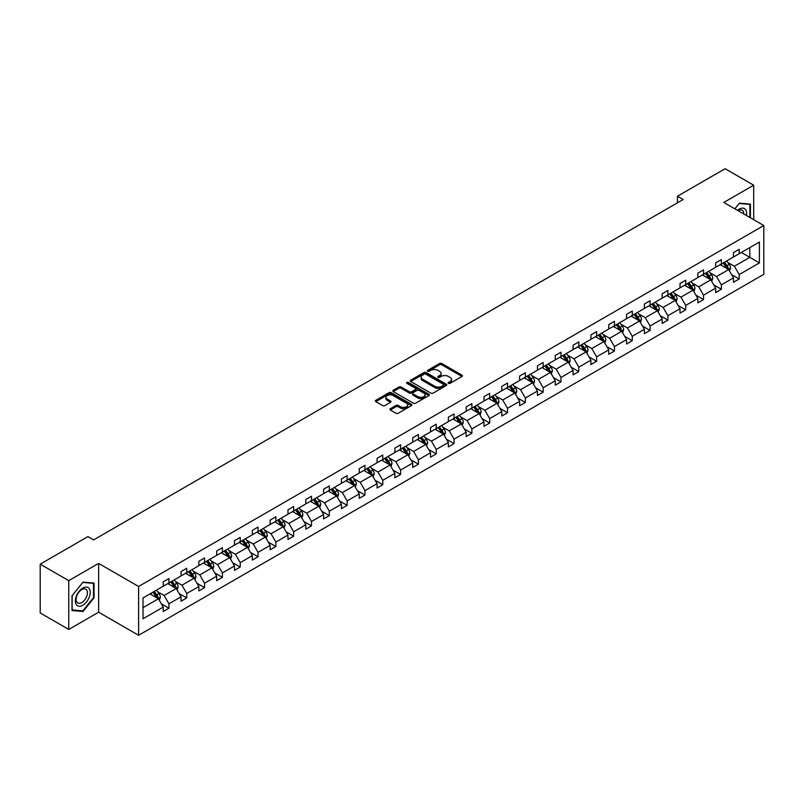 <?xml version="1.0" encoding="UTF-8"?>
<svg xmlns="http://www.w3.org/2000/svg" width="804" height="804" viewBox="0 0 804 804"><rect width="100%" height="100%" fill="white"/><g stroke="black" fill="none" stroke-linecap="round" stroke-linejoin="round"><path stroke-width="1.21" d="M448.491 383.337A1.105 0.643 0 0 0 450.069 383.337L461.978 376.463A1.588 0.915 0 0 0 462.441 375.81A1.588 0.915 0 0 0 461.978 375.166L441.798 363.508A1.588 0.915 0 0 0 439.557 363.508L427.638 370.393A1.105 0.643 0 0 0 429.205 371.297L430.753 370.403A5.075 2.935 0 0 1 437.929 370.403L439.607 371.378A5.075 2.935 0 0 1 441.094 373.448A5.075 2.935 0 0 1 439.607 375.518L438.069 376.413A1.105 0.643 0 0 0 439.637 377.317L441.175 376.423A5.075 2.935 0 0 1 448.361 376.423L450.039 377.398A5.075 2.935 0 0 1 451.526 379.468A5.075 2.935 0 0 1 450.039 381.538L448.491 382.433A1.105 0.643 0 0 0 448.491 383.337L448.491 382.433M390.332 408.693A1.588 0.915 0 0 0 389.87 409.347A1.588 0.915 0 0 0 390.332 409.99L395.99 413.266A1.588 0.915 0 0 0 398.231 413.266L411.467 405.628A1.588 0.915 0 0 0 411.929 404.975A1.588 0.915 0 0 0 411.467 404.332L391.287 392.674A1.588 0.915 0 0 0 389.046 392.674L375.81 400.312A1.588 0.915 0 0 0 375.347 400.965A1.588 0.915 0 0 0 375.81 401.608L382.654 405.558A1.588 0.915 0 0 0 384.895 405.558L390.553 402.291A1.588 0.915 0 0 0 391.015 401.638A1.588 0.915 0 0 0 390.553 400.995L387.166 399.035A4.241 2.452 0 0 1 385.92 397.307A4.241 2.452 0 0 1 388.543 395.045A4.241 2.452 0 0 1 393.166 395.578L406.452 403.246A4.241 2.452 0 0 1 407.688 404.975A4.241 2.452 0 0 1 405.075 407.236A4.241 2.452 0 0 1 400.452 406.703L398.231 405.427A1.588 0.915 0 0 0 395.99 405.427L390.332 408.693L390.332 409.99L395.99 406.744L395.99 405.427M98.631 563.403L68.762 580.649L40.2 564.157L40.2 612.96L68.762 629.452L98.631 612.206L138.61 635.281L138.61 586.478L98.631 563.403L98.631 612.206M753.69 219.693L753.69 185.201L723.821 202.447L763.8 225.532L138.61 586.478M753.69 185.201L725.128 168.719L677.44 196.246L677.44 202.839M40.2 564.157L87.887 536.62L93.606 539.916L683.149 199.543L677.44 196.246M430.864 393.126A1.588 0.915 0 0 0 433.105 393.126L446.341 385.488A1.588 0.915 0 0 0 446.803 384.845A1.588 0.915 0 0 0 446.341 384.191L426.15 372.543A1.588 0.915 0 0 0 423.909 372.543L410.683 380.181A1.588 0.915 0 0 0 410.221 380.835A1.588 0.915 0 0 0 410.683 381.478L430.864 393.126M407.256 383.578A1.105 0.643 0 0 1 408.382 383.739L428.884 395.568L415.668 403.196A1.588 0.915 0 0 1 413.427 403.196L393.246 391.548L398.905 388.302L398.905 386.975L393.246 390.252A1.588 0.915 0 0 0 392.784 390.895A1.588 0.915 0 0 0 393.246 391.548L393.246 390.252M398.905 388.302A1.588 0.915 0 0 1 401.146 388.302L401.146 386.975A1.588 0.915 0 0 0 398.905 386.975M401.146 386.975L409.336 391.709A1.588 0.915 0 0 0 411.578 391.709L415.336 389.538A1.588 0.915 0 0 0 415.799 388.885A1.588 0.915 0 0 0 415.336 388.242L406.814 383.317A1.105 0.643 0 0 1 408.382 382.413L428.904 394.261A1.588 0.915 0 0 1 429.366 394.905A1.588 0.915 0 0 1 428.904 395.558L428.904 394.261M68.762 580.649L68.762 629.452M143.011 597.925L163.232 586.247L163.232 581.835L168.94 578.538L168.94 582.95L181.051 575.965L181.051 571.543L186.759 568.247L186.759 572.669L198.869 565.674L198.869 561.252L204.578 557.956L204.578 562.378L216.688 555.383L216.688 550.971L222.396 547.665L222.396 552.087L234.507 545.102L234.507 540.68L240.215 537.384L240.215 541.795L252.325 534.811L252.325 530.389L258.044 527.092L258.044 531.514L270.144 524.52L270.144 520.098L275.862 516.801L275.862 521.223L287.973 514.228L287.973 509.816L293.681 506.52L293.681 510.932L305.791 503.947L305.791 499.525L311.5 496.229L311.5 500.651L323.61 493.656L323.61 489.234L329.318 485.938L329.318 490.36L341.429 483.365L341.429 478.953L347.137 475.646L347.137 480.068L359.247 473.074L359.247 468.662L364.956 465.365L364.956 469.777L377.066 462.792L377.066 458.37L382.784 455.074L382.784 459.496L394.885 452.501L394.885 448.079L400.603 444.783L400.603 449.205L412.713 442.21L412.713 437.798L418.422 434.502L418.422 438.914L430.532 431.929L430.532 427.507L436.24 424.21L436.24 428.632L448.351 421.638L448.351 417.216L454.059 413.919L454.059 418.341L466.169 411.346L466.169 406.935L471.878 403.628L471.878 408.05L483.988 401.055L483.988 396.643L489.696 393.347L489.696 397.759L501.807 390.774L501.807 386.352L507.525 383.056L507.525 387.478L519.625 380.483L519.625 376.061L525.344 372.765L525.344 377.187L537.454 370.192L537.454 365.78L543.162 362.483L543.162 366.895L555.273 359.911L555.273 355.489L560.981 352.192L560.981 356.604L573.091 349.619L573.091 345.197L578.8 341.901L578.8 346.323L590.91 339.328L590.91 334.906L596.618 331.61L596.618 336.032L608.728 329.037L608.728 324.625L614.447 321.329L614.447 325.741L626.547 318.756L626.547 314.334L632.266 311.037L632.266 315.459L644.376 308.465L644.376 304.043L650.084 300.746L650.084 305.168L662.194 298.173L662.194 293.761L667.903 290.465L667.903 294.877L680.013 287.892L680.013 283.47L685.722 280.174L685.722 284.586L697.832 277.601L697.832 273.179L703.54 269.883L703.54 274.305L715.65 267.31L715.65 262.888L721.359 259.591L721.359 264.013L733.469 257.019L733.469 252.607L739.188 249.31L739.188 253.722L759.398 242.054L759.398 262.898L739.188 274.566L739.188 278.988L733.469 282.284L733.469 277.862L721.359 284.857L721.359 289.269L715.65 292.576L715.65 288.154L703.54 295.138L703.54 299.56L697.832 302.857L697.832 298.445L685.722 305.43L685.722 309.852L680.013 313.148L680.013 308.726L667.903 315.721L667.903 320.143L662.194 323.439L662.194 319.017L650.084 326.012L650.084 330.424L644.376 333.72L644.376 329.308L632.266 336.293L632.266 340.715L626.547 344.011L626.547 339.589L614.447 346.584L614.447 351.006L608.728 354.303L608.728 349.881L596.618 356.875L596.618 361.287L590.91 364.594L590.91 360.172L578.8 367.157L578.8 371.579L573.091 374.875L573.091 370.463L560.981 377.448L560.981 381.87L555.273 385.166L555.273 380.744L543.162 387.739L543.162 392.161L537.454 395.457L537.454 391.035L525.344 398.03L525.344 402.442L519.625 405.739L519.625 401.327L507.525 408.311L507.525 412.733L501.807 416.03L501.807 411.608L489.696 418.603L489.696 423.025L483.988 426.321L483.988 421.899L471.878 428.894L471.878 433.306L466.169 436.612L466.169 432.19L454.059 439.185L454.059 443.597L448.351 446.893L448.351 442.481L436.24 449.466L436.24 453.888L430.532 457.185L430.532 452.763L418.422 459.757L418.422 464.179L412.713 467.476L412.713 463.054L400.603 470.049L400.603 474.46L394.885 477.757L394.885 473.345L382.784 480.33L382.784 484.752L377.066 488.048L377.066 483.626L364.956 490.621L364.956 495.043L359.247 498.339L359.247 493.917L347.137 500.912L347.137 505.324L341.429 508.63L341.429 504.208L329.318 511.203L329.318 515.615L323.61 518.912L323.61 514.5L311.5 521.484L311.5 525.906L305.791 529.203L305.791 524.781L293.681 531.776L293.681 536.198L287.973 539.494L287.973 535.072L275.862 542.067L275.862 546.479L270.144 549.775L270.144 545.363L258.044 552.348L258.044 556.77L252.325 560.066L252.325 555.654L240.215 562.639L240.215 567.061L234.507 570.358L234.507 565.936L222.396 572.93L222.396 577.352L216.688 580.649L216.688 576.227L204.578 583.222L204.578 587.634L198.869 590.93L198.869 586.518L186.759 593.503L186.759 597.925L181.051 601.221L181.051 596.799L168.94 603.794L168.94 608.216L163.232 611.512L163.232 607.09L143.011 618.768L143.011 597.925M138.61 635.281L763.8 274.335L763.8 225.532M167.795 583.614L176.247 588.498L164.137 595.483L157.534 591.664M164.137 595.483L168.94 603.794M176.247 588.498L181.051 596.799M163.232 585.191L164.137 585.724L168.94 582.95M185.613 573.322L194.065 578.207L181.965 585.191L175.352 581.382M181.965 585.191L186.759 593.503M194.065 578.207L198.869 586.518M181.051 574.91L181.965 575.433L186.759 572.669M203.432 563.031L211.894 567.915L199.784 574.91L193.171 571.091M199.784 574.91L204.578 583.222M211.894 567.915L216.688 576.227M198.869 564.619L199.784 565.142L204.578 562.378M221.261 552.75L229.713 557.624L217.603 564.619L210.99 560.8M217.603 564.619L222.396 572.93M229.713 557.624L234.507 565.936M216.688 554.328L217.603 554.861L222.396 552.087M239.079 542.459L247.531 547.343L235.421 554.328L228.808 550.509M235.421 554.328L240.215 562.639M247.531 547.343L252.325 555.654M234.507 544.047L235.421 544.569L240.215 541.795M256.898 532.168L265.35 537.052L253.24 544.047L246.627 540.228M253.24 544.047L258.044 552.348M265.35 537.052L270.144 545.363M252.325 533.755L253.24 534.278L258.044 531.514M274.717 521.886L283.169 526.761L271.059 533.755L264.446 529.936M271.059 533.755L275.862 542.067M283.169 526.761L287.973 535.072M270.144 523.464L271.059 523.997L275.862 521.223M292.535 511.595L300.987 516.48L288.877 523.464L282.274 519.645M288.877 523.464L293.681 531.776M300.987 516.48L305.791 524.781M287.973 513.173L288.877 513.706L293.681 510.932M310.354 501.304L318.806 506.188L306.706 513.173L300.093 509.364M306.706 513.173L311.5 521.484M318.806 506.188L323.61 514.5M305.791 502.892L306.706 503.415L311.5 500.651M328.173 491.013L336.635 495.897L324.525 502.892L317.912 499.073M324.525 502.892L329.318 511.203M336.635 495.897L341.429 504.208M323.61 492.601L324.525 493.123L329.318 490.36M346.001 480.732L354.453 485.606L342.343 492.601L335.73 488.782M342.343 492.601L347.137 500.912M354.453 485.606L359.247 493.917M341.429 482.31L342.343 482.842L347.137 480.068M363.82 470.44L372.272 475.325L360.162 482.31L353.549 478.491M360.162 482.31L364.956 490.621M372.272 475.325L377.066 483.626M359.247 472.028L360.162 472.551L364.956 469.777M381.639 460.149L390.091 465.034L377.981 472.028L371.368 468.209M377.981 472.028L382.784 480.33M390.091 465.034L394.885 473.345M377.066 461.737L377.981 462.26L382.784 459.496M399.457 449.868L407.909 454.742L395.799 461.737L389.186 457.918M395.799 461.737L400.603 470.049M407.909 454.742L412.713 463.054M394.885 451.446L395.799 451.979L400.603 449.205M417.276 439.577L425.728 444.451L413.628 451.446L407.015 447.627M413.628 451.446L418.422 459.757M425.728 444.451L430.532 452.763M412.713 441.155L413.628 441.687L418.422 438.914M435.095 429.286L443.557 434.17L431.446 441.155L424.834 437.346M431.446 441.155L436.24 449.466M443.557 434.17L448.351 442.481M430.532 430.874L431.446 431.396L436.24 428.632M452.923 418.995L461.375 423.879L449.265 430.874L442.652 427.055M449.265 430.874L454.059 439.185M461.375 423.879L466.169 432.19M448.351 420.582L449.265 421.105L454.059 418.341M470.742 408.713L479.194 413.588L467.084 420.582L460.471 416.763M467.084 420.582L471.878 428.894M479.194 413.588L483.988 421.899M466.169 410.291L467.084 410.824L471.878 408.05M488.561 398.422L497.013 403.306L484.902 410.291L478.29 406.472M484.902 410.291L489.696 418.603M497.013 403.306L501.807 411.608M483.988 400L484.902 400.533L489.696 397.759M506.379 388.131L514.831 393.015L502.721 400L496.108 396.191M502.721 400L507.525 408.311M514.831 393.015L519.625 401.327M501.807 389.719L502.721 390.241L507.525 387.478M524.198 377.85L532.65 382.724L520.54 389.719L513.937 385.9M520.54 389.719L525.344 398.03M532.65 382.724L537.454 391.035M519.625 379.428L520.54 379.96L525.344 377.187M542.017 367.559L550.469 372.433L538.368 379.428L531.756 375.609M538.368 379.428L543.162 387.739M550.469 372.433L555.273 380.744M537.454 369.136L538.368 369.669L543.162 366.895M559.835 357.267L568.297 362.152L556.187 369.136L549.574 365.328M556.187 369.136L560.981 377.448M568.297 362.152L573.091 370.463M555.273 358.855L556.187 359.378L560.981 356.604M577.664 346.976L586.116 351.861L574.006 358.855L567.393 355.036M574.006 358.855L578.8 367.157M586.116 351.861L590.91 360.172M573.091 348.564L574.006 349.087L578.8 346.323M595.483 336.695L603.935 341.569L591.824 348.564L585.211 344.745M591.824 348.564L596.618 356.875M603.935 341.569L608.728 349.881M590.91 338.273L591.824 338.806L596.618 336.032M613.301 326.404L621.753 331.288L609.643 338.273L603.03 334.454M609.643 338.273L614.447 346.584M621.753 331.288L626.547 339.589M608.728 327.982L609.643 328.514L614.447 325.741M631.12 316.113L639.572 320.997L627.462 327.982L620.849 324.173M627.462 327.982L632.266 336.293M639.572 320.997L644.376 329.308M626.547 317.701L627.462 318.223L632.266 315.459M648.939 305.832L657.391 310.706L645.28 317.701L638.677 313.882M645.28 317.701L650.084 326.012M657.391 310.706L662.194 319.017M644.376 307.409L645.28 307.942L650.084 305.168M666.757 295.54L675.209 300.415L663.109 307.409L656.496 303.59M663.109 307.409L667.903 315.721M675.209 300.415L680.013 308.726M662.194 297.118L663.109 297.651L667.903 294.877M684.576 285.249L693.038 290.133L680.928 297.118L674.315 293.309M680.928 297.118L685.722 305.43M693.038 290.133L697.832 298.445M680.013 286.837L680.928 287.36L685.722 284.586M702.405 274.958L710.857 279.842L698.746 286.837L692.133 283.018M698.746 286.837L703.54 295.138M710.857 279.842L715.65 288.154M697.832 276.546L698.746 277.068L703.54 274.305M720.223 264.677L728.675 269.551L716.565 276.546L709.952 272.727M716.565 276.546L721.359 284.857M728.675 269.551L733.469 277.862M715.65 266.255L716.565 266.787L721.359 264.013M741.348 252.476L749.81 257.35L734.384 266.255L727.771 262.436M734.384 266.255L739.188 274.566M759.398 262.898L749.81 257.35L749.81 247.592L759.398 242.054M733.469 255.963L734.384 256.496L739.188 253.722M143.011 607.683L158.428 598.779L149.976 593.905M158.428 598.779L163.232 607.09M731.59 274.596L739.188 278.988M713.771 284.887L721.359 289.269M695.942 295.179L703.54 299.56M678.124 305.46L685.722 309.852M660.305 315.751L667.903 320.143M642.486 326.042L650.084 330.424M624.668 336.333L632.266 340.715M606.849 346.614L614.447 351.006M589.03 356.906L596.618 361.287M571.202 367.197L578.8 371.579M553.383 377.478L560.981 381.87M535.564 387.769L543.162 392.161M517.746 398.06L525.344 402.442M499.927 408.352L507.525 412.733M482.109 418.633L489.696 423.025M464.28 428.924L471.878 433.306M446.461 439.215L454.059 443.597M428.643 449.506L436.24 453.888M410.824 459.787L418.422 464.179M393.005 470.079L400.603 474.46M375.187 480.37L382.784 484.752M357.368 490.651L364.956 495.043M339.539 500.942L347.137 505.324M321.721 511.233L329.318 515.615M303.902 521.525L311.5 525.906M286.083 531.806L293.681 536.198M268.265 542.097L275.862 546.479M250.446 552.388L258.044 556.77M232.627 562.669L240.215 567.061M214.799 572.961L222.396 577.352M196.98 583.252L204.578 587.634M179.161 593.543L186.759 597.925M161.343 603.824L168.94 608.216M750.433 217.814L750.433 204.136L739.409 203.151L734.856 208.819L739.188 203.472L749.861 204.427L749.861 217.482M94.058 597.784L94.058 583.091L83.033 582.106L72.018 595.814L72.018 610.517L83.033 611.502L94.058 597.784L93.485 597.462M448.944 383.498L450.039 382.865A5.075 2.935 0 0 0 451.526 380.784L451.526 379.468M441.094 373.448L441.094 374.764A5.075 2.935 0 0 1 439.607 376.845L438.512 377.478M461.958 376.473L441.798 364.835A1.588 0.915 0 0 0 439.557 364.835L428.08 371.458M446.32 385.498L426.15 373.86A1.588 0.915 0 0 0 423.909 373.86L410.703 381.488L410.683 380.181M443.537 385.297A1.105 0.643 0 0 0 443.537 384.392L425.818 374.161A1.105 0.643 0 0 0 424.251 374.161L422.623 375.096A5.075 2.935 0 0 0 421.135 377.176A5.075 2.935 0 0 0 422.623 379.247L434.733 386.232A5.075 2.935 0 0 0 441.909 386.232L443.537 385.297L443.537 386.613A1.105 0.643 0 0 0 443.858 386.161L443.858 384.845M421.135 377.176L421.135 378.493A5.075 2.935 0 0 0 422.623 380.563L422.623 379.247M443.537 386.613L441.909 387.558A5.075 2.935 0 0 1 434.733 387.558L422.623 380.563M401.146 388.302L409.336 393.025A1.588 0.915 0 0 0 411.578 393.025L415.336 390.855A1.588 0.915 0 0 0 415.799 390.211L415.799 388.885M417.829 396.613A4.241 2.452 0 0 0 422.452 397.136A4.241 2.452 0 0 0 425.075 394.875A4.241 2.452 0 0 0 423.829 393.146L419.145 390.442A1.588 0.915 0 0 0 416.904 390.442L413.145 392.613A1.588 0.915 0 0 0 412.683 393.256A1.588 0.915 0 0 0 413.145 393.91L417.829 396.613L417.829 397.93A4.241 2.452 0 0 0 422.452 398.462A4.241 2.452 0 0 0 425.075 396.201L425.075 394.875M412.683 393.256L412.683 394.573A1.588 0.915 0 0 0 413.145 395.226L413.145 393.91M417.829 397.93L413.145 395.226M407.688 404.975L407.688 406.291A4.241 2.452 0 0 1 405.075 408.553A4.241 2.452 0 0 1 400.452 408.03L398.231 406.744A1.588 0.915 0 0 0 395.99 406.744M385.92 397.307L385.92 398.623A4.241 2.452 0 0 0 387.166 400.352L387.166 399.035M390.553 400.995L390.553 402.291L387.166 400.352M411.467 404.332L411.467 405.628L391.287 394A1.588 0.915 0 0 0 389.046 394L375.83 401.618L375.81 400.312M81.867 610.829L83.033 611.502M729.54 271.059L730.595 268.023A4.281 2.472 -120 0 0 729.228 264.375L726.665 260.958M722.062 265.732L720.947 264.255M728.042 269.189L728.283 268.204A4.281 2.472 -120 0 0 727.057 265.632L724.494 262.204M723.419 262.828L726.243 266.596A2.181 1.256 60 0 1 726.635 267.26L728.283 268.204M723.118 262.998L725.68 266.425A4.281 2.472 60 0 1 726.756 268.446M711.721 281.35L712.776 278.315A4.281 2.472 -120 0 0 711.409 274.666L708.837 271.239M704.244 276.023L703.128 274.536M710.223 279.48L710.465 278.496A4.281 2.472 -120 0 0 709.239 275.923L706.676 272.496M705.6 273.119L708.424 276.888A2.181 1.256 60 0 1 708.816 277.541L710.465 278.496M705.299 273.29L707.862 276.707A4.281 2.472 60 0 1 708.927 278.737M693.902 291.631L694.947 288.596A4.281 2.472 -120 0 0 693.591 284.958L691.018 281.531M686.425 286.314L685.309 284.827M692.405 289.762L692.646 288.787A4.281 2.472 -120 0 0 691.42 286.204L688.847 282.787M687.782 283.4L690.606 287.169A2.181 1.256 60 0 1 690.998 287.832L692.646 288.787M687.48 283.581L690.043 286.998A4.281 2.472 60 0 1 691.108 289.018M746.413 215.492A10.502 6.06 120 0 0 737.489 210.346M743.76 213.964A7.95 4.593 120 0 0 742.112 210.226A7.95 4.593 120 0 0 738.062 210.668M749.157 204.025L749.861 204.427M89.234 597.241A10.502 6.06 120 0 0 86.52 587.101A10.502 6.06 120 0 0 76.38 596.096A10.502 6.06 120 0 0 79.093 606.236A10.502 6.06 120 0 0 89.234 597.241M86.631 596.508A7.95 4.593 120 0 0 85.747 589.181A7.95 4.593 120 0 0 76.903 595.633A7.95 4.593 120 0 0 77.797 602.96A7.95 4.593 120 0 0 86.631 596.508M72.129 609.955L72.129 595.714L82.812 582.428L93.485 583.382L93.485 597.623L82.812 610.909L72.018 609.894M92.782 582.97L93.485 583.382M676.084 301.922L677.129 298.887A4.281 2.472 -120 0 0 675.762 295.239L673.199 291.822M668.606 296.606L667.491 295.118M674.586 300.053L674.817 299.068A4.281 2.472 -120 0 0 673.591 296.495L671.028 293.068M669.963 293.691L672.777 297.46A2.181 1.256 60 0 1 673.179 298.123L674.817 299.068M669.662 293.862L672.224 297.289A4.281 2.472 60 0 1 673.29 299.309M658.265 312.213L659.31 309.178A4.281 2.472 -120 0 0 657.943 305.53L655.381 302.113M650.778 306.887L649.672 305.409M656.757 310.344L656.999 309.359A4.281 2.472 -120 0 0 655.773 306.786L653.21 303.359M652.134 303.982L654.958 307.751A2.181 1.256 60 0 1 655.361 308.414L656.999 309.359M651.843 304.153L654.406 307.58A4.281 2.472 60 0 1 655.471 309.6M640.446 322.504L641.491 319.469A4.281 2.472 -120 0 0 640.125 315.821L637.562 312.394M632.959 317.178L631.854 315.691M638.939 320.635L639.18 319.65A4.281 2.472 -120 0 0 637.954 317.077L635.391 313.65M634.316 314.274L637.14 318.032A2.181 1.256 60 0 1 637.542 318.696L639.18 319.65M634.024 314.444L636.587 317.861A4.281 2.472 60 0 1 637.652 319.881M622.618 332.786L623.673 329.751A4.281 2.472 -120 0 0 622.306 326.112L619.743 322.685M615.14 327.469L614.025 325.982M621.12 330.916L621.361 329.931A4.281 2.472 -120 0 0 620.135 327.359L617.572 323.942M616.497 324.555L619.321 328.323A2.181 1.256 60 0 1 619.713 328.987L621.361 329.931M616.196 324.726L618.768 328.153A4.281 2.472 60 0 1 619.834 330.173M604.799 343.077L605.854 340.042A4.281 2.472 -120 0 0 604.487 336.394L601.925 332.977M597.322 337.75L596.206 336.273M603.301 341.208L603.543 340.223A4.281 2.472 -120 0 0 602.317 337.65L599.754 334.223M598.678 334.846L601.503 338.615A2.181 1.256 60 0 1 601.894 339.278L603.543 340.223M598.377 335.017L600.94 338.444A4.281 2.472 60 0 1 602.015 340.464M586.98 353.368L588.036 350.333A4.281 2.472 -120 0 0 586.669 346.685L584.096 343.258M579.503 348.042L578.388 346.554M585.483 351.499L585.724 350.514A4.281 2.472 -120 0 0 584.498 347.941L581.925 344.514M580.86 345.137L583.684 348.906A2.181 1.256 60 0 1 584.076 349.559L585.724 350.514M580.558 345.308L583.121 348.725A4.281 2.472 60 0 1 584.186 350.755M569.162 363.649L570.207 360.614A4.281 2.472 -120 0 0 568.85 356.976L566.277 353.549M561.684 358.333L560.569 356.845M567.664 361.78L567.895 360.805A4.281 2.472 -120 0 0 566.679 358.222L564.106 354.805M563.041 355.418L565.855 359.187A2.181 1.256 60 0 1 566.257 359.85L567.895 360.805M562.74 355.599L565.302 359.016A4.281 2.472 60 0 1 566.368 361.036M551.343 373.94L552.388 370.905A4.281 2.472 -120 0 0 551.021 367.257L548.459 363.84M543.856 368.624L542.75 367.137M549.835 372.071L550.077 371.086A4.281 2.472 -120 0 0 548.851 368.513L546.288 365.086M545.212 365.709L548.037 369.478A2.181 1.256 60 0 1 548.439 370.141L550.077 371.086M544.921 365.88L547.484 369.307A4.281 2.472 60 0 1 548.549 371.327M533.524 384.232L534.57 381.196A4.281 2.472 -120 0 0 533.203 377.548L530.64 374.131M526.037 378.905L524.932 377.428M532.017 382.362L532.258 381.377A4.281 2.472 -120 0 0 531.032 378.805L528.469 375.378M527.394 376.001L530.218 379.769A2.181 1.256 60 0 1 530.62 380.433L532.258 381.377M527.102 376.171L529.665 379.599A4.281 2.472 60 0 1 530.73 381.619M515.696 394.523L516.751 391.488A4.281 2.472 -120 0 0 515.384 387.84L512.821 384.412M508.218 389.196L507.113 387.709M514.198 392.653L514.439 391.669A4.281 2.472 -120 0 0 513.213 389.096L510.651 385.669M509.575 386.292L512.399 390.051A2.181 1.256 60 0 1 512.791 390.714L514.439 391.669M509.284 386.463L511.846 389.88A4.281 2.472 60 0 1 512.912 391.9M497.877 404.804L498.932 401.769A4.281 2.472 -120 0 0 497.565 398.131L495.003 394.704M490.4 399.487L489.284 398M496.38 402.935L496.621 401.96A4.281 2.472 -120 0 0 495.395 399.377L492.832 395.96M491.757 396.573L494.581 400.342A2.181 1.256 60 0 1 494.973 401.005L496.621 401.96M491.455 396.744L494.028 400.171A4.281 2.472 60 0 1 495.093 402.191M480.058 415.095L481.114 412.06A4.281 2.472 -120 0 0 479.747 408.412L477.184 404.995M472.581 409.779L471.466 408.291M478.561 413.226L478.802 412.241A4.281 2.472 -120 0 0 477.576 409.668L475.013 406.241M473.938 406.864L476.762 410.633A2.181 1.256 60 0 1 477.154 411.296L478.802 412.241M473.636 407.035L476.199 410.462A4.281 2.472 60 0 1 477.274 412.482M462.24 425.386L463.295 422.351A4.281 2.472 -120 0 0 461.928 418.703L459.355 415.276M454.762 420.06L453.647 418.582M460.742 423.517L460.983 422.532A4.281 2.472 -120 0 0 459.757 419.959L457.185 416.532M456.119 417.155L458.943 420.924A2.181 1.256 60 0 1 459.335 421.587L460.983 422.532M455.818 417.326L458.38 420.743A4.281 2.472 60 0 1 459.446 422.773M444.421 435.667L445.466 432.632A4.281 2.472 -120 0 0 444.099 428.994L441.537 425.567M436.944 430.351L435.828 428.864M442.924 433.798L443.155 432.823A4.281 2.472 -120 0 0 441.939 430.24L439.366 426.823M438.301 427.437L441.115 431.205A2.181 1.256 60 0 1 441.517 431.869L443.155 432.823M437.999 427.617L440.562 431.034A4.281 2.472 60 0 1 441.627 433.054M426.602 445.959L427.648 442.924A4.281 2.472 -120 0 0 426.281 439.275L423.718 435.858M419.115 440.642L418.01 439.155M425.095 444.089L425.336 443.104A4.281 2.472 -120 0 0 424.11 440.532L421.547 437.115M420.472 437.728L423.296 441.496A2.181 1.256 60 0 1 423.698 442.16L425.336 443.104M420.18 437.899L422.743 441.326A4.281 2.472 60 0 1 423.808 443.346M408.784 456.25L409.829 453.215A4.281 2.472 -120 0 0 408.462 449.567L405.899 446.15M401.296 450.923L400.191 449.446M407.276 454.381L407.517 453.396A4.281 2.472 -120 0 0 406.291 450.823L403.729 447.396M402.653 448.019L405.477 451.788A2.181 1.256 60 0 1 405.879 452.451L407.517 453.396M402.362 448.19L404.925 451.617A4.281 2.472 60 0 1 405.99 453.637M390.955 466.541L392.01 463.506A4.281 2.472 -120 0 0 390.643 459.858L388.081 456.431M383.478 461.215L382.372 459.727M389.458 464.672L389.699 463.687A4.281 2.472 -120 0 0 388.473 461.114L385.91 457.687M384.835 458.31L387.659 462.069A2.181 1.256 60 0 1 388.051 462.732L389.699 463.687M384.533 458.481L387.106 461.898A4.281 2.472 60 0 1 388.171 463.928M373.136 476.822L374.192 473.787A4.281 2.472 -120 0 0 372.825 470.149L370.262 466.722M365.659 471.506L364.544 470.018M371.639 474.953L371.88 473.978A4.281 2.472 -120 0 0 370.654 471.395L368.091 467.978M367.016 468.591L369.84 472.36A2.181 1.256 60 0 1 370.232 473.023L371.88 473.978M366.714 468.762L369.287 472.189A4.281 2.472 60 0 1 370.353 474.209M355.318 487.113L356.373 484.078A4.281 2.472 -120 0 0 355.006 480.43L352.443 477.013M347.841 481.797L346.725 480.31M353.82 485.244L354.061 484.259A4.281 2.472 -120 0 0 352.835 481.686L350.273 478.259M349.197 478.882L352.021 482.651A2.181 1.256 60 0 1 352.413 483.315L354.061 484.259M348.896 479.053L351.459 482.48A4.281 2.472 60 0 1 352.534 484.5M337.499 497.405L338.554 494.37A4.281 2.472 -120 0 0 337.188 490.721L334.615 487.294M330.022 492.078L328.906 490.601M336.002 495.535L336.243 494.55A4.281 2.472 -120 0 0 335.017 491.978L332.444 488.551M331.379 489.174L334.203 492.942A2.181 1.256 60 0 1 334.595 493.606L336.243 494.55M331.077 489.345L333.64 492.772A4.281 2.472 60 0 1 334.705 494.792M319.68 507.686L320.726 504.661A4.281 2.472 -120 0 0 319.359 501.013L316.796 497.586M312.203 502.369L311.088 500.882M318.183 505.816L318.414 504.842A4.281 2.472 -120 0 0 317.188 502.259L314.625 498.842M313.56 499.455L316.374 503.224A2.181 1.256 60 0 1 316.776 503.887L318.414 504.842M313.258 499.636L315.821 503.053A4.281 2.472 60 0 1 316.887 505.073M301.862 517.977L302.907 514.942A4.281 2.472 -120 0 0 301.54 511.304L298.977 507.877M294.375 512.661L293.269 511.173M300.354 516.108L300.596 515.123A4.281 2.472 -120 0 0 299.369 512.55L296.807 509.133M295.731 509.746L298.555 513.515A2.181 1.256 60 0 1 298.957 514.178L300.596 515.123M295.44 509.917L298.003 513.344A4.281 2.472 60 0 1 299.068 515.364M284.043 528.268L285.088 525.233A4.281 2.472 -120 0 0 283.722 521.585L281.159 518.168M276.556 522.942L275.45 521.464M282.536 526.399L282.777 525.414A4.281 2.472 -120 0 0 281.551 522.841L278.988 519.414M277.913 520.037L280.737 523.806A2.181 1.256 60 0 1 281.139 524.469L282.777 525.414M277.621 520.208L280.184 523.635A4.281 2.472 60 0 1 281.249 525.655M266.214 538.559L267.27 535.524A4.281 2.472 -120 0 0 265.903 531.876L263.34 528.449M258.737 533.233L257.622 531.745M264.717 536.69L264.958 535.705A4.281 2.472 -120 0 0 263.732 533.132L261.169 529.705M260.094 530.328L262.918 534.087A2.181 1.256 60 0 1 263.31 534.75L264.958 535.705M259.792 530.499L262.365 533.916A4.281 2.472 60 0 1 263.431 535.946M248.396 548.841L249.451 545.805A4.281 2.472 -120 0 0 248.084 542.167L245.521 538.74M240.919 543.524L239.803 542.037M246.898 546.971L247.14 545.996A4.281 2.472 -120 0 0 245.913 543.414L243.351 539.997M242.275 540.61L245.099 544.378A2.181 1.256 60 0 1 245.491 545.042L247.14 545.996M241.974 540.78L244.537 544.207A4.281 2.472 60 0 1 245.612 546.228M230.577 559.132L231.632 556.097A4.281 2.472 -120 0 0 230.266 552.448L227.703 549.031M223.1 553.815L221.984 552.328M229.08 557.262L229.321 556.278A4.281 2.472 -120 0 0 228.095 553.705L225.532 550.278M224.457 550.901L227.281 554.67A2.181 1.256 60 0 1 227.673 555.333L229.321 556.278M224.155 551.072L226.718 554.499A4.281 2.472 60 0 1 227.783 556.519M212.758 569.423L213.804 566.388A4.281 2.472 -120 0 0 212.447 562.74L209.874 559.313M205.281 564.096L204.166 562.619M211.261 567.554L211.502 566.569A4.281 2.472 -120 0 0 210.276 563.996L207.703 560.569M206.638 561.192L209.462 564.961A2.181 1.256 60 0 1 209.854 565.624L211.502 566.569M206.337 561.363L208.899 564.79A4.281 2.472 60 0 1 209.965 566.81M194.94 579.704L195.985 576.679A4.281 2.472 -120 0 0 194.618 573.031L192.055 569.604M187.463 574.388L186.347 572.9M193.442 577.835L193.674 576.86A4.281 2.472 -120 0 0 192.447 574.277L189.885 570.86M188.819 571.473L191.633 575.242A2.181 1.256 60 0 1 192.035 575.905L193.674 576.86M188.518 571.654L191.081 575.071A4.281 2.472 60 0 1 192.146 577.091M177.121 589.995L178.166 586.96A4.281 2.472 -120 0 0 176.8 583.322L174.237 579.895M169.634 584.679L168.528 583.191M175.614 588.126L175.855 587.141A4.281 2.472 -120 0 0 174.629 584.568L172.066 581.151M170.991 581.764L173.815 585.533A2.181 1.256 60 0 1 174.217 586.196L175.855 587.141M170.699 581.935L173.262 585.362A4.281 2.472 60 0 1 174.327 587.382M159.303 600.286L160.348 597.251A4.281 2.472 -120 0 0 158.981 593.603L156.418 590.186M151.815 594.96L150.71 593.483M157.795 598.417L158.036 597.432A4.281 2.472 -120 0 0 156.81 594.859L154.247 591.432M153.172 592.056L155.996 595.824A2.181 1.256 60 0 1 156.398 596.488L158.036 597.432M152.881 592.226L155.443 595.653A4.281 2.472 60 0 1 156.509 597.673M450.039 382.865L450.039 381.538M438.069 377.317L438.069 376.413M439.607 376.845L439.607 375.518M427.638 371.297L427.638 370.393M439.557 364.835L439.557 363.508M441.798 364.835L441.798 363.508M461.978 376.463L461.978 375.166M423.909 373.86L423.909 372.543M426.15 373.86L426.15 372.543M446.341 385.488L446.341 384.191M434.733 387.558L434.733 386.232M441.909 387.558L441.909 386.232M409.336 393.025L409.336 391.709M411.578 393.025L411.578 391.709M415.336 390.855L415.336 389.538M408.382 383.739L408.382 382.413M398.231 406.744L398.231 405.427M400.452 408.03L400.452 406.703M389.046 394L389.046 392.674M391.287 394L391.287 392.674M728.364 269.38L730.565 268.104M727.057 265.632L729.228 264.375M724.464 267.129L725.68 266.425M710.545 279.661L712.746 278.395M709.239 275.923L711.409 274.666M706.646 277.41L707.862 276.707M692.726 289.953L694.927 288.686M691.42 286.204L693.591 284.958M688.827 287.701L690.043 286.998M674.908 300.244L677.109 298.967M673.591 296.495L675.762 295.239M671.008 297.993L672.224 297.289M657.089 310.525L659.28 309.259M655.773 306.786L657.943 305.53M653.19 308.284L654.406 307.58M639.26 320.816L641.461 319.55M637.954 317.077L640.125 315.821M635.371 318.565L636.587 317.861M621.442 331.107L623.643 329.841M620.135 327.359L622.306 326.112M617.542 328.856L618.768 328.153M603.623 341.398L605.824 340.122M602.317 337.65L604.487 336.394M599.724 339.147L600.94 338.444M585.804 351.68L588.005 350.413M584.498 347.941L586.669 346.685M581.905 349.428L583.121 348.725M567.986 361.971L570.187 360.705M566.679 358.222L568.85 356.976M564.086 359.72L565.302 359.016M550.167 372.262L552.358 370.986M548.851 368.513L551.021 367.257M546.268 370.011L547.484 369.307M532.348 382.543L534.539 381.277M531.032 378.805L533.203 377.548M528.449 380.302L529.665 379.599M514.52 392.834L516.721 391.568M513.213 389.096L515.384 387.84M510.63 390.583L511.846 389.88M496.701 403.126L498.902 401.859M495.395 399.377L497.565 398.131M492.802 400.874L494.028 400.171M478.882 413.417L481.083 412.14M477.576 409.668L479.747 408.412M474.983 411.166L476.199 410.462M461.064 423.698L463.265 422.432M459.757 419.959L461.928 418.703M457.164 421.447L458.38 420.743M443.245 433.989L445.446 432.723M441.939 430.24L444.099 428.994M439.346 431.738L440.562 431.034M425.427 444.28L427.617 443.004M424.11 440.532L426.281 439.275M421.527 442.029L422.743 441.326M407.608 454.561L409.799 453.295M406.291 450.823L408.462 449.567M403.708 452.32L404.925 451.617M389.779 464.853L391.98 463.586M388.473 461.114L390.643 459.858M385.89 462.601L387.106 461.898M371.961 475.144L374.161 473.878M370.654 471.395L372.825 470.149M368.061 472.893L369.287 472.189M354.142 485.435L356.343 484.159M352.835 481.686L355.006 480.43M350.242 483.184L351.459 482.48M336.323 495.716L338.524 494.45M335.017 491.978L337.188 490.721M332.424 493.465L333.64 492.772M318.505 506.007L320.706 504.741M317.188 502.259L319.359 501.013M314.605 503.756L315.821 503.053M300.686 516.299L302.877 515.022M299.369 512.55L301.54 511.304M296.787 514.047L298.003 513.344M282.857 526.59L285.058 525.313M281.551 522.841L283.722 521.585M278.968 524.339L280.184 523.635M265.039 536.871L267.24 535.605M263.732 533.132L265.903 531.876M261.149 534.62L262.365 533.916M247.22 547.162L249.421 545.896M245.913 543.414L248.084 542.167M243.321 544.911L244.537 544.207M229.401 557.453L231.602 556.177M228.095 553.705L230.266 552.448M225.502 555.202L226.718 554.499M211.583 567.735L213.784 566.468M210.276 563.996L212.447 562.74M207.683 565.483L208.899 564.79M193.764 578.026L195.965 576.759M192.447 574.277L194.618 573.031M189.865 575.775L191.081 575.071M175.945 588.317L178.136 587.041M174.629 584.568L176.8 583.322M172.046 586.066L173.262 585.362M158.117 598.608L160.318 597.332M156.81 594.859L158.981 593.603M154.227 596.357L155.443 595.653"/></g></svg>
